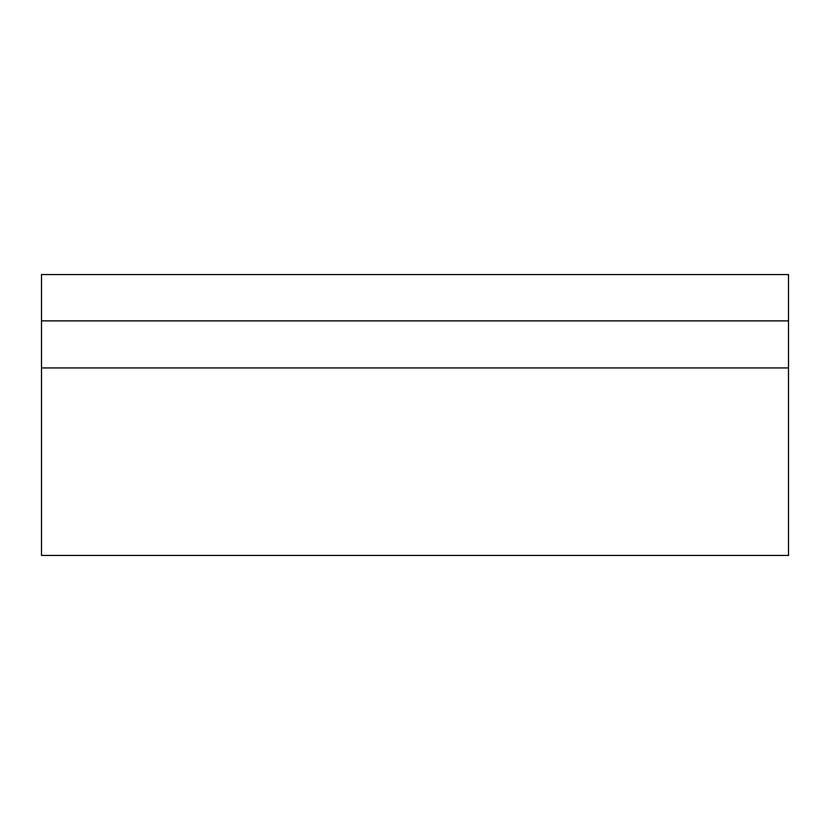 <?xml version="1.0" encoding="UTF-8"?>
<svg xmlns="http://www.w3.org/2000/svg" width="830" height="830" viewBox="0 0 830 830"><rect width="100%" height="100%" fill="white"/><g stroke="black" fill="none" stroke-linecap="round" stroke-linejoin="round"><path stroke-width="1.25" d="M788.5 320.878L41.5 320.878L41.5 555.436L788.5 555.436L788.5 274.564L41.5 274.564L41.5 320.878M788.5 367.939L41.5 367.939"/></g></svg>
